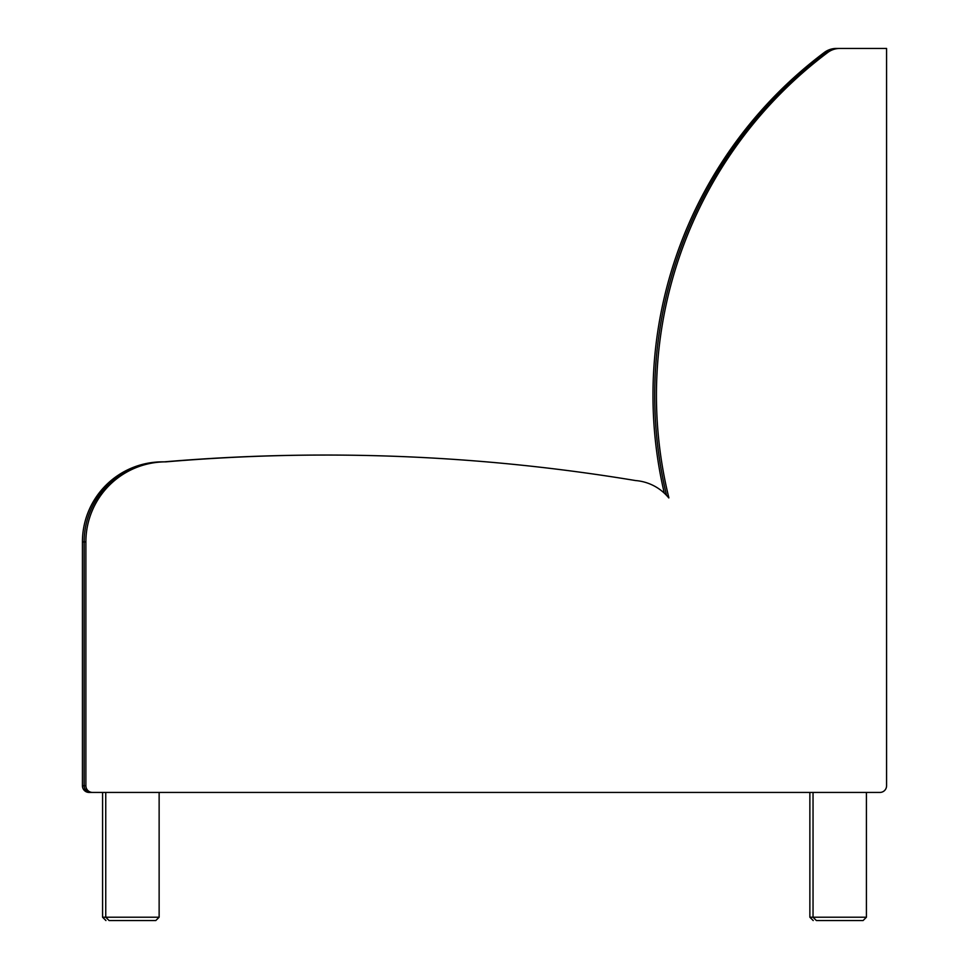 <?xml version="1.0" encoding="UTF-8"?>
<svg xmlns="http://www.w3.org/2000/svg" width="969" height="969" viewBox="0 0 969 969"><rect width="100%" height="100%" fill="white"/><g stroke="black" fill="none" stroke-linecap="round" stroke-linejoin="round"><path stroke-width="1.45" d="M836.332 48.45A20.022 20.022 90 0 0 824.316 52.459L826.036 52.459A20.022 20.022 -90 0 1 838.064 48.45L836.332 48.45M884.854 48.45L838.064 48.45A20.022 20.022 90 0 0 826.036 52.459A428.686 428.686 90 0 0 666.551 495.377A428.686 428.686 -90 0 1 826.036 52.459L827.768 52.459A20.022 20.022 -90 0 1 839.784 48.45L838.064 48.45M325.257 455.055A1889.756 1889.744 90 0 0 164.282 461.85A80.076 80.076 90 0 0 84.146 541.913L84.146 785.762A6.674 6.674 90 0 0 90.82 792.436A6.674 6.674 -90 0 1 84.146 785.762L84.146 541.913A80.076 80.076 -90 0 1 164.221 461.85L162.489 461.85A80.076 80.076 -90 0 0 82.426 541.913L82.426 785.762A6.674 6.674 90 0 0 89.1 792.436L92.552 792.436A6.674 6.674 -90 0 1 85.878 785.762L82.426 785.762M664.298 493.136A428.686 428.686 -90 0 1 824.316 52.459M90.82 792.436L879.9 792.436A6.674 6.674 -90 0 0 886.574 785.762L886.574 48.45L839.784 48.45M827.768 52.459A428.686 428.686 90 0 0 668.889 497.86L668.792 497.933A47.723 47.723 90 0 0 635.616 480.563A1889.756 1889.744 90 0 0 166.014 461.85A80.076 80.076 90 0 0 85.878 541.913L85.878 785.762M119.26 920.55L142.455 920.55M159.134 917.219L105.754 917.219L109.085 920.55L155.791 920.55L159.134 917.219L159.134 792.436M866.419 917.219L813.039 917.219L816.37 920.55L863.076 920.55L866.419 917.219L866.419 792.436M829.718 920.55L849.74 920.55M85.878 541.913L82.426 541.913M105.754 792.436L105.754 917.219L102.581 917.219L105.924 920.55M813.039 792.436L813.039 917.219L809.866 917.219L813.209 920.55M165.953 461.85L164.221 461.85M102.581 917.219L102.581 792.436M809.866 917.219L809.866 792.436"/></g></svg>
